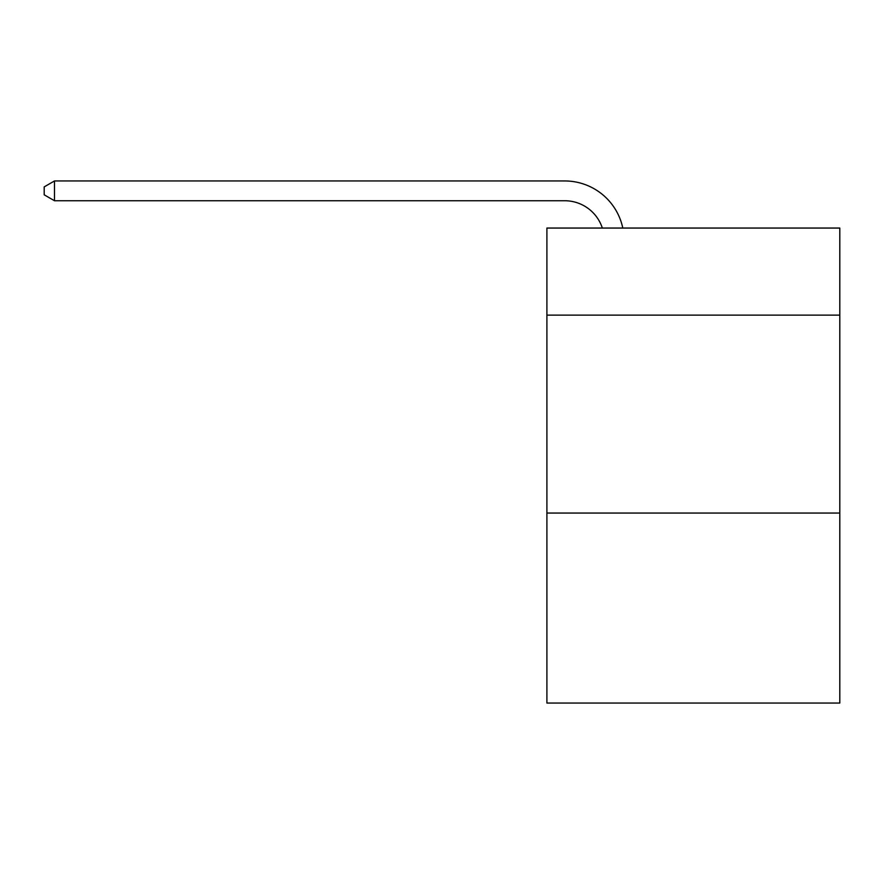 <?xml version="1.0" encoding="UTF-8"?>
<svg xmlns="http://www.w3.org/2000/svg" width="884" height="884" viewBox="0 0 884 884"><rect width="100%" height="100%" fill="white"/><g stroke="black" fill="none" stroke-linecap="round" stroke-linejoin="round"><path stroke-width="1.33" d="M839.8 315.135L839.8 228.061L546.898 228.061L546.898 315.135L839.8 315.135L839.8 703.045L546.898 703.045L546.898 315.135M839.8 513.052L546.898 513.052M564.699 180.955L54.488 180.955L564.699 180.955A59.372 59.372 172.2 0 1 622.8 228.061M602.336 228.061A39.581 39.581 -7.8 0 0 564.699 200.745L54.488 200.745L44.2 194.811L44.2 186.889L54.488 180.955L54.488 200.745"/></g></svg>
